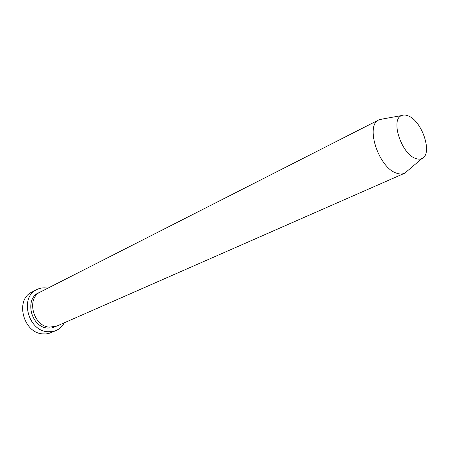 <?xml version="1.0" encoding="UTF-8"?>
<svg xmlns="http://www.w3.org/2000/svg" width="449" height="449" viewBox="0 0 449 449"><rect width="100%" height="100%" fill="white"/><g stroke="black" fill="none" stroke-linecap="round" stroke-linejoin="round"><path stroke-width="0.67" d="M36.683 289.633L31.935 292.08C14.873 299.472 23.028 332.625 42.447 333.865L45.675 333.961L48.789 333.467L56.052 330.537L51.82 331.716L47.313 331.738C27.816 330.447 19.565 297.042 36.683 289.633C39.894 288.017 43.345 287.489 47.044 288.056L47.83 288.202M407.911 170.513L404.465 173.297L56.664 326.142L49.261 327.164C32.973 326.013 26.132 298.074 40.466 291.945L379.102 119.737L383.44 118.833M415.594 158.452C401.299 153.956 390.153 119.221 401.653 115.561C403.584 114.72 405.806 114.843 408.321 115.921C422.284 121.095 432.999 154.058 421.987 158.503C420.169 159.395 418.036 159.378 415.594 158.452M404.465 173.297C402.209 174.274 399.616 174.246 396.692 173.213C378.63 168.01 364.728 125.091 379.102 119.737M64.224 322.82C62.31 326.389 59.588 328.96 56.052 330.537M55.654 326.535L51.652 327.933L47.291 328.039C30.431 326.855 24.201 297.597 39.523 292.473M401.653 115.561L379.523 119.541M421.987 158.503L404.886 173.101"/></g></svg>
